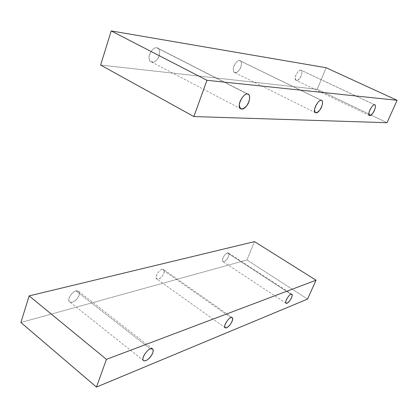 <?xml version="1.0" encoding="UTF-8"?>
<svg xmlns="http://www.w3.org/2000/svg" width="418" height="418" viewBox="0 0 418 418"><rect width="100%" height="100%" fill="white"/><g stroke="black" fill="none" stroke-linecap="round" stroke-linejoin="round"><path stroke-width="0.31" stroke-dasharray="2.09 1.57" d="M247.425 94.034L157.738 48.138C162.926 51.085 156.745 64.628 151.097 61.744C145.814 59.957 151.682 46.607 156.834 47.845L247.425 94.034M321.212 100.273L240.151 60.814C243.903 62.81 238.662 74.54 234.592 72.492C230.631 71.274 235.867 59.727 239.634 60.657L321.212 100.273M374.554 104.787L301.075 70.208C303.907 71.635 299.278 81.949 296.216 80.408C293.143 79.535 297.882 69.383 300.751 70.109L374.554 104.787M387.011 122.699L317.236 89.295L326.113 67.732L317.236 89.295L387.011 122.699M100.633 65.051L317.236 89.295L100.633 65.051M300.751 70.109C299.246 69.242 295.286 74.728 295.343 77.612C295.547 81.113 297.057 81.317 299.868 78.223C302.062 75.695 302.721 69.801 300.751 70.109M239.634 60.657C237.586 59.602 232.915 65.913 233.27 69.273C233.876 73.343 235.872 73.615 239.258 70.078C241.886 67.188 242.189 60.349 239.634 60.657M156.834 47.845C153.913 46.523 148.233 53.943 149.111 57.961C148.777 62.653 154.817 63.384 157.398 59.074C160.653 55.704 160.293 47.558 156.834 47.845M290.991 294.22L227.465 252.921L228.479 253.026C230.679 254.834 225.464 262.938 222.909 261.579C220.688 261.025 224.79 253.271 227.465 252.921L290.991 294.22M230.856 317.586L162.085 269.317L163.616 269.495C166.401 271.878 160.031 280.849 156.834 279.01C154.185 278.247 158.746 269.746 162.085 269.317L230.856 317.586M150.365 348.863L76.029 290.897L78.479 291.221C82.09 294.465 73.761 304.503 69.733 301.874C66.567 300.788 71.786 291.424 76.029 290.897L150.365 348.863M307.538 299.079L246.939 259.959L254.489 241.635L246.939 259.959L307.538 299.079M20.9 322.508L246.939 259.959L20.9 322.508M76.029 290.897C72.978 291.059 67.779 298.102 68.949 300.5C68.944 303.787 75.104 302.12 77.414 298.274C80.465 294.821 79.504 289.455 76.029 290.897M162.085 269.317C159.859 269.354 155.512 275.394 156.154 277.562C157.121 280.123 159.227 279.569 162.471 275.901C164.917 271.648 164.786 269.453 162.085 269.317M227.465 252.921C224.769 254.327 223.066 256.736 222.371 260.142C222.909 262.483 224.539 262.055 227.267 258.857C229.435 255.111 229.498 253.13 227.465 252.921M240.805 108.816L151.097 61.744M248.224 94.254L157.738 48.138M315.475 112.729L234.592 72.492M321.656 100.393L240.151 60.814M369.47 115.535L296.216 80.408M374.831 104.855L301.075 70.208M286.084 303.264L222.909 261.579M291.879 294.215L228.479 253.026M225.197 327.801L156.834 279.01M232.22 317.591L163.616 269.495M143.583 360.577L69.733 301.874M152.596 348.899L78.479 291.221"/><path stroke-width="0.63" d="M247.425 94.034C242.821 93.183 236.128 107.431 240.805 108.816C245.7 111.298 252.691 96.866 248.224 94.254L247.425 94.034C250.622 93.454 250.157 101.804 246.845 105.54C242.576 110.143 240.073 109.997 239.347 105.096C238.934 101.031 244.875 92.916 247.425 94.034M321.212 100.273C317.926 99.641 312.047 111.831 315.475 112.729C318.918 114.464 324.812 102.112 321.656 100.393L321.212 100.273C323.532 99.75 322.555 106.726 319.906 109.882C316.51 113.759 314.749 113.654 314.618 109.568C314.644 106.182 319.483 99.374 321.212 100.273M374.554 104.787C372.104 104.291 366.852 114.924 369.47 115.535C372.01 116.831 377.177 106.067 374.831 104.855L374.554 104.787C376.325 104.312 375.124 110.305 372.924 113.032C370.113 116.382 368.807 116.303 368.995 112.797C369.251 109.897 373.326 104.035 374.554 104.787M206.941 80.293L111.204 30.927L100.633 65.051L193.879 116.559L206.941 80.293L397.1 100.304L387.011 122.699L397.1 100.304L326.113 67.732L397.1 100.304L206.941 80.293L193.879 116.559L387.011 122.699L193.879 116.559L100.633 65.051L111.204 30.927L206.941 80.293M326.113 67.732L111.204 30.927L326.113 67.732M290.991 294.22C288.577 294.852 284.167 302.961 286.084 303.264C288.221 304.33 293.65 295.766 291.879 294.215L290.991 294.22C292.772 294.209 292.516 296.174 290.223 300.108C287.485 303.562 285.996 304.158 285.75 301.906C285.656 299.993 289.496 294.371 290.991 294.22M230.856 317.586C227.805 318.385 222.878 327.341 225.197 327.801C227.914 329.264 234.508 319.655 232.22 317.591L230.856 317.586C233.281 317.424 233.192 319.592 230.584 324.081C227.308 328.088 225.354 328.872 224.722 326.437C224.346 324.358 228.845 317.873 230.856 317.586M150.365 348.863C146.404 349.882 140.756 359.867 143.583 360.577C147.068 362.73 155.632 351.731 152.596 348.899L150.365 348.863C153.699 347.013 154.101 352.275 150.982 356.079C148.515 360.191 142.69 362.584 142.977 359.297C142.115 357.035 147.538 349.38 150.365 348.863M106.444 359.36L29.145 295.892L20.9 322.508L96.464 387.073L106.444 359.36L316.039 280.212L307.538 299.079L316.039 280.212L254.489 241.635L316.039 280.212L106.444 359.36L96.464 387.073L307.538 299.079L96.464 387.073L20.9 322.508L29.145 295.892L106.444 359.36M254.489 241.635L29.145 295.892L254.489 241.635"/></g></svg>
